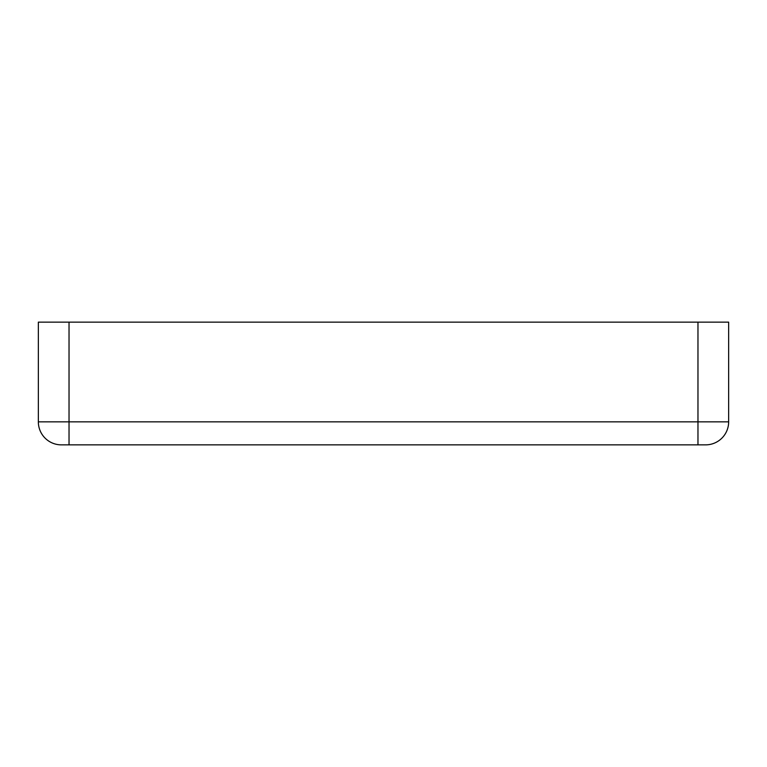 <?xml version="1.0" encoding="UTF-8"?>
<svg xmlns="http://www.w3.org/2000/svg" width="767" height="767" viewBox="0 0 767 767"><rect width="100%" height="100%" fill="white"/><g stroke="black" fill="none" stroke-linecap="round" stroke-linejoin="round"><path stroke-width="1.15" d="M697.97 444.86L705.64 444.86A23.01 23.01 0 0 0 728.65 421.85L728.65 322.14L697.97 322.14L697.97 421.85L69.03 421.85L69.03 444.86L697.97 444.86L697.97 421.85L728.65 421.85A23.01 23.01 0 0 1 705.64 444.86M61.36 444.86A23.01 23.01 0 0 1 38.35 421.85L69.03 421.85L69.03 322.14L38.35 322.14L38.35 421.85A23.01 23.01 0 0 0 61.36 444.86L69.03 444.86M69.03 322.14L697.97 322.14"/></g></svg>
